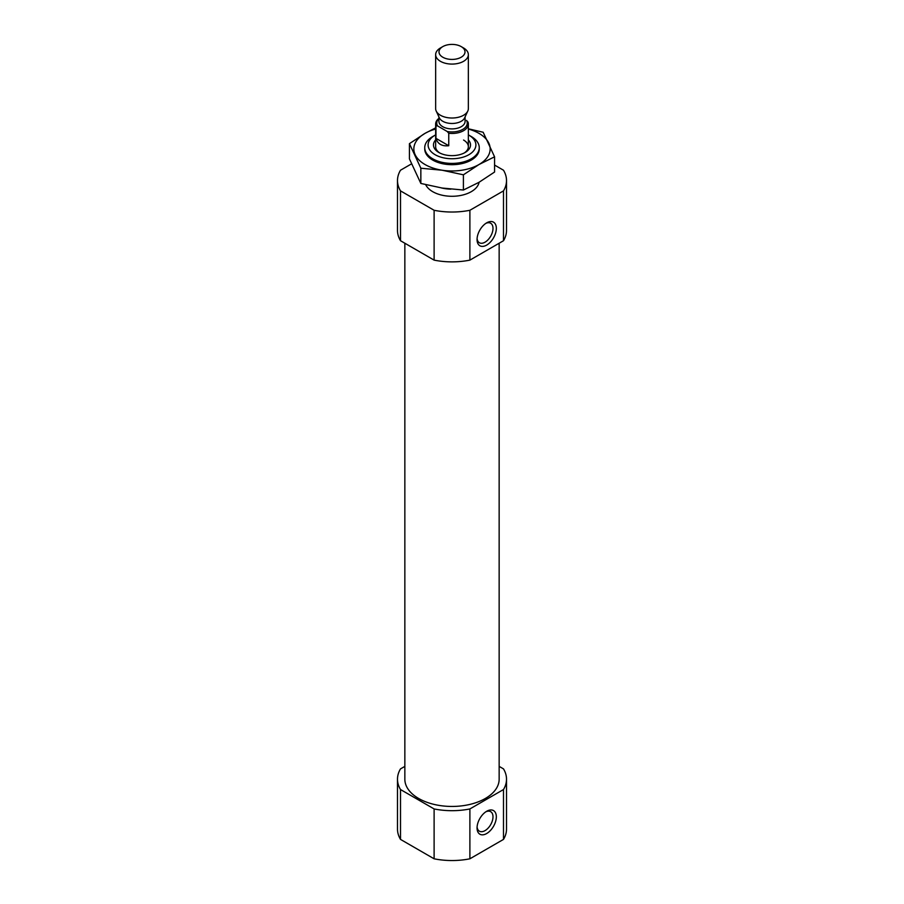 <?xml version="1.0" encoding="UTF-8"?>
<svg xmlns="http://www.w3.org/2000/svg" width="904" height="904" viewBox="0 0 904 904"><rect width="100%" height="100%" fill="white"/><g stroke="black" fill="none" stroke-linecap="round" stroke-linejoin="round"><path stroke-width="1.36" d="M485.821 223.378A11.266 6.509 -60 0 1 490.657 223.243A11.266 6.509 -60 0 1 492.386 232.272A11.266 6.509 -60 0 1 485.019 242.193A11.266 6.509 -60 0 1 479.391 242.758A11.266 6.509 -60 0 1 477.097 238.486M411.444 163.906L400.506 170.223A54.511 31.47 180 0 0 397.489 180.551A54.511 31.47 180 0 0 400.506 190.88L434.112 210.282A54.511 31.47 180 0 0 469.888 210.282L503.494 190.88L503.494 240.724A54.511 31.47 180 0 0 506.511 230.396L506.511 180.551A54.511 31.47 180 0 1 503.494 190.88M494.567 165.059L503.494 170.223A54.511 31.47 180 0 1 506.511 180.551M479.097 182.258A27.256 15.741 180 0 1 454.147 196.236A27.256 15.741 180 0 1 425.705 184.698M469.888 210.282L469.888 260.126A54.511 31.47 180 0 1 434.112 260.126L434.112 210.282M400.506 190.88L400.506 240.724A54.511 31.47 180 0 1 397.489 230.396L397.489 180.551M469.888 260.126L503.494 240.724M400.506 240.724L434.112 260.126M499.155 766.389L503.494 768.886A54.511 31.47 180 0 1 506.511 779.214A54.511 31.47 180 0 1 503.494 789.542L469.888 808.944A54.511 31.47 180 0 1 434.112 808.944L400.506 789.542A54.511 31.47 180 0 1 397.489 779.214A54.511 31.47 180 0 1 400.506 768.886L404.845 766.389M499.155 243.232L499.155 779.214A47.155 27.222 180 0 1 452 806.447A47.155 27.222 180 0 1 404.845 779.214L404.845 243.232M469.888 808.944L469.888 858.8A54.511 31.47 180 0 1 434.112 858.8L434.112 808.944M503.494 789.542L503.494 839.398A54.511 31.47 180 0 0 506.511 829.07L506.511 779.214M400.506 789.542L400.506 839.398A54.511 31.47 180 0 1 397.489 829.07L397.489 779.214M469.888 858.8L503.494 839.398M400.506 839.398L434.112 858.8M468.351 134.865A23.911 13.809 180 0 1 468.905 135.182L468.905 135.182A23.911 13.809 180 0 1 468.905 154.697A23.911 13.809 180 0 1 435.095 154.697A23.911 13.809 180 0 1 435.095 135.182A23.911 13.809 180 0 1 435.649 134.865M468.351 139.905A18.532 10.701 180 0 1 465.108 152.505A18.532 10.701 180 0 1 438.892 152.505A18.532 10.701 180 0 1 435.649 139.905M471.278 136.538L468.905 135.182L471.278 136.538A27.256 15.741 180 0 1 479.256 147.668A27.256 15.741 180 0 1 452 163.409A27.256 15.741 180 0 1 424.744 147.668A27.256 15.741 180 0 1 432.722 136.538L435.095 135.182M450.893 189.151A27.256 15.741 180 0 1 441.31 187.908M486.691 833.522A13.628 7.865 -60 0 1 477.052 827.951A13.628 7.865 -60 0 1 486.691 811.261A13.628 7.865 -60 0 1 496.33 816.832A13.628 7.865 -60 0 1 486.691 833.522M486.691 245.086A13.628 7.865 -60 0 1 477.052 239.526A13.628 7.865 -60 0 1 486.691 222.836A13.628 7.865 -60 0 1 496.33 228.396A13.628 7.865 -60 0 1 486.691 245.086M485.821 811.815A11.266 6.509 -60 0 1 490.657 811.668A11.266 6.509 -60 0 1 492.386 820.696A11.266 6.509 -60 0 1 485.019 830.629A11.266 6.509 -60 0 1 479.391 831.183A11.266 6.509 -60 0 1 477.097 826.923M463.56 140.041A16.351 9.447 180 0 1 468.351 146.719A16.351 9.447 180 0 1 464.283 152.945M439.717 152.945A16.351 9.447 180 0 1 435.649 146.719L435.649 124.017A16.351 9.447 180 0 1 438.915 118.356M437.502 125.882L435.965 125.893L435.965 138.357C437.683 143.985 441.943 146.448 448.757 145.736L448.757 133.272A16.351 9.447 180 0 0 468.351 124.017A16.351 9.447 180 0 0 468.035 122.142L466.498 120.368A15.266 8.814 180 0 1 462.791 129.362A15.266 8.814 180 0 1 447.22 131.498L437.502 125.882A15.266 8.814 180 0 1 438.915 118.593M435.965 125.893A16.351 9.447 180 0 1 435.649 124.017M448.757 133.272L447.22 131.498M463.56 47.968L461.198 46.601A13.006 7.514 180 0 1 461.198 57.223A13.006 7.514 180 0 1 442.802 57.223A13.006 7.514 180 0 1 442.802 46.601A13.006 7.514 180 0 1 461.198 46.601L463.56 47.968A16.351 9.447 180 0 1 468.351 54.647A16.351 9.447 180 0 1 452 64.082A16.351 9.447 180 0 1 435.649 54.647A16.351 9.447 180 0 1 440.44 47.968L442.802 46.601M468.351 54.647L468.351 108.582A16.351 9.447 180 0 1 467.809 111.011A16.351 9.447 180 0 1 452 118.017A16.351 9.447 180 0 1 436.191 111.011A16.351 9.447 180 0 1 435.649 108.582L435.649 54.647M467.809 111.011L464.645 117.859A13.085 7.548 180 0 1 452 123.475A13.085 7.548 180 0 1 439.355 117.859L436.191 111.011M448.757 145.736L435.965 138.357M479.233 148.312A27.256 15.741 180 0 1 471.278 160.076A27.256 15.741 180 0 1 432.722 160.076A27.256 15.741 180 0 1 424.767 148.312M435.649 129.035A38.16 22.035 0 0 0 425.016 133.363A38.16 22.035 0 0 0 415.139 154.652A38.16 22.035 0 0 0 442.124 170.223L420.846 168.223L409.433 143.657L425.016 133.363L435.649 127.859M463.402 174.811L478.984 164.528A38.16 22.035 180 0 1 442.124 170.223L463.402 174.811L463.402 190.032L478.984 182.325L494.567 172.042L494.567 156.821L478.984 164.528A38.16 22.035 0 0 0 488.861 143.239A38.16 22.035 0 0 0 468.351 129.035M409.433 143.657L409.433 158.878L420.846 183.444L442.124 188.032L463.402 190.032M468.351 128.797L483.154 132.244L494.567 156.821M420.846 168.223L420.846 183.444M465.085 116.91L465.085 121.351A13.085 7.548 180 0 1 452 128.899A13.085 7.548 180 0 1 438.915 121.351L438.915 116.91M424.744 147.668L424.744 148.945M479.256 147.668L479.256 148.945M468.351 124.017L468.351 146.719"/></g></svg>
